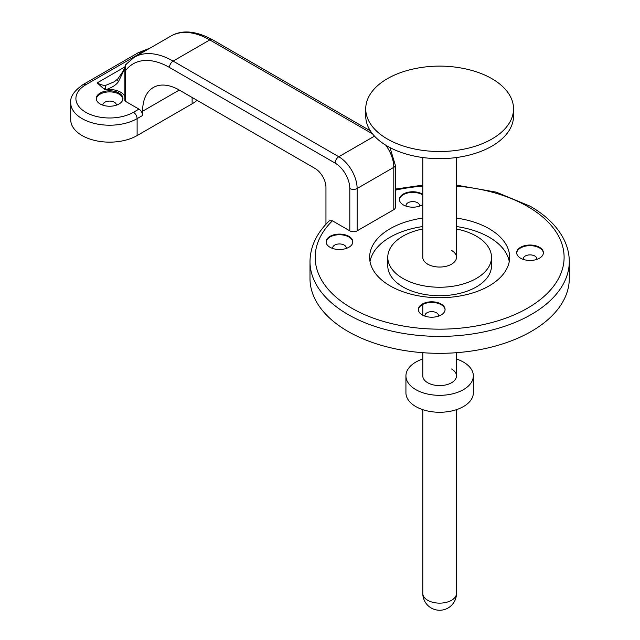 <?xml version="1.0" encoding="UTF-8"?>
<svg xmlns="http://www.w3.org/2000/svg" width="640" height="640" viewBox="0 0 640 640"><rect width="100%" height="100%" fill="white"/><g stroke="black" fill="none" stroke-linecap="round" stroke-linejoin="round"><path stroke-width="0.96" d="M122.936 99.056A13.352 7.712 0 0 0 119.056 94.136A13.352 7.712 0 0 0 104.928 92.368A13.352 7.712 0 0 0 96.288 99.056M116.344 105.184A6.744 3.896 0 0 0 116.352 104.984A6.744 3.896 0 0 0 114.376 102.232A6.744 3.896 0 0 0 107.032 101.384A6.744 3.896 0 0 0 102.872 104.984A6.744 3.896 0 0 0 102.88 105.184M119.056 93.072A13.352 7.712 0 0 0 104.496 91.4A13.352 7.712 0 0 0 96.256 98.528A13.352 7.712 0 0 0 100.168 103.976A13.352 7.712 0 0 0 114.72 105.648A13.352 7.712 0 0 0 122.96 98.528A13.352 7.712 0 0 0 119.056 93.072M124.88 96.816A15.56 8.984 0 0 0 120.608 92.176A15.56 8.984 0 0 0 105.584 89.848L105.408 88.768A28.52 16.464 60 0 1 103.76 88.8L105.584 89.848M124.912 68.24L118.472 81.616C116.112 85.048 111.808 87.752 105.584 89.72M536.688 259.432A6.744 3.896 0 0 0 536.784 258.776A6.744 3.896 0 0 0 534.808 256.024A6.744 3.896 0 0 0 527.464 255.176A6.744 3.896 0 0 0 523.304 258.776A6.744 3.896 0 0 0 523.4 259.432M543.384 253.056A13.352 7.712 0 0 0 539.488 247.928A13.352 7.712 0 0 0 525.192 246.192A13.352 7.712 0 0 0 516.704 253.056M539.488 247.288A13.352 7.712 0 0 0 524.936 245.616A13.352 7.712 0 0 0 516.688 252.744A13.352 7.712 0 0 0 520.6 258.192A13.352 7.712 0 0 0 535.152 259.864A13.352 7.712 0 0 0 543.4 252.744A13.352 7.712 0 0 0 539.488 247.288M438.376 316.192A6.744 3.896 0 0 0 438.472 315.536A6.744 3.896 0 0 0 436.496 312.784A6.744 3.896 0 0 0 429.144 311.944A6.744 3.896 0 0 0 424.984 315.536A6.744 3.896 0 0 0 425.08 316.192M445.072 309.824A13.352 7.712 0 0 0 441.168 304.688A13.352 7.712 0 0 0 426.872 302.96A13.352 7.712 0 0 0 418.384 309.824M441.168 304.056A13.352 7.712 0 0 0 426.616 302.384A13.352 7.712 0 0 0 418.376 309.504A13.352 7.712 0 0 0 422.288 314.96A13.352 7.712 0 0 0 436.84 316.624A13.352 7.712 0 0 0 445.08 309.504A13.352 7.712 0 0 0 441.168 304.056M419.44 206.152A6.744 3.896 0 0 0 419.536 205.504A6.744 3.896 0 0 0 417.56 202.752A6.744 3.896 0 0 0 410.216 201.904A6.744 3.896 0 0 0 406.048 205.504A6.744 3.896 0 0 0 406.144 206.152M422.784 194.984A13.352 7.712 0 0 0 422.232 194.648A13.352 7.712 0 0 0 407.936 192.92A13.352 7.712 0 0 0 399.448 199.784M422.784 194.352A13.352 7.712 0 0 0 422.232 194.016A13.352 7.712 0 0 0 407.68 192.344A13.352 7.712 0 0 0 399.44 199.472A13.352 7.712 0 0 0 403.352 204.92A13.352 7.712 0 0 0 422.784 204.584M346.096 248.496A6.744 3.896 0 0 0 346.192 247.848A6.744 3.896 0 0 0 344.224 245.088A6.744 3.896 0 0 0 336.872 244.248A6.744 3.896 0 0 0 332.712 247.848A6.744 3.896 0 0 0 332.808 248.496M352.8 242.128A13.352 7.712 0 0 0 348.896 236.992A13.352 7.712 0 0 0 334.6 235.264A13.352 7.712 0 0 0 326.112 242.128M348.896 236.36A13.352 7.712 0 0 0 334.344 234.688A13.352 7.712 0 0 0 326.104 241.808A13.352 7.712 0 0 0 330.008 247.264A13.352 7.712 0 0 0 344.56 248.936A13.352 7.712 0 0 0 352.808 241.808A13.352 7.712 0 0 0 348.896 236.36M422.784 157.528L422.784 257.312A16.856 9.728 0 0 0 427.72 264.192A16.856 9.728 0 0 0 446.088 266.296A16.856 9.728 0 0 0 456.488 257.312A16.856 9.728 0 0 0 451.552 250.432M422.784 228.992A51.856 29.944 0 0 0 387.776 257.312L387.776 265.776A51.856 29.944 0 0 0 402.968 286.952A51.856 29.944 0 0 0 459.48 293.44A51.856 29.944 0 0 0 491.496 265.776L491.496 257.312A51.856 29.944 0 0 0 476.304 236.136A51.856 29.944 0 0 0 456.488 228.992M387.776 257.312A51.856 29.944 0 0 0 402.968 278.48A51.856 29.944 0 0 0 459.48 284.968A51.856 29.944 0 0 0 491.496 257.312M422.784 218.08A70.008 40.416 0 0 0 369.624 257.312A70.008 40.416 0 0 0 390.136 285.888A70.008 40.416 0 0 0 466.432 294.648A70.008 40.416 0 0 0 509.648 257.312A70.008 40.416 0 0 0 489.144 228.728A70.008 40.416 0 0 0 456.488 218.08M509.264 261.544A70.008 40.416 0 0 0 489.144 237.2A70.008 40.416 0 0 0 456.488 226.544M422.784 226.544A70.008 40.416 0 0 0 370.016 261.544M309.992 261.544A129.648 74.848 0 0 0 347.96 314.472A129.648 74.848 0 0 0 489.248 330.696A129.648 74.848 0 0 0 569.288 261.544L569.288 278.48A129.648 74.848 0 0 1 489.248 347.632A129.648 74.848 0 0 1 347.96 331.408A129.648 74.848 0 0 1 309.992 278.48L309.992 261.544C310.224 246.6 316.68 233.016 329.368 220.792L332.424 220.816L349.8 230.848L349.8 188.504A20.744 11.976 -120 0 0 335.128 163.096L169.456 67.448A72.6 41.92 -120 0 0 125.64 70.536A2.592 1.496 180 0 1 124.88 69.48L124.88 69.48A2.592 1.496 180 0 1 124.928 69.216M103.76 88.8L97.192 82.888A25.928 14.968 -120 0 0 105.576 85.384L114.424 81.712L117.904 78.8A2.592 1.904 37.7 0 0 118.472 81.616M126.192 64.384C125.144 64.712 124.96 66.76 125.64 70.536L125.64 101.432L138.944 109.112A5.184 2.992 60 0 1 142.616 115.464L137.112 118.64L137.112 135.576L192.12 103.816A38.896 22.456 180 0 0 197.064 100.32M142.616 111.232L179.28 90.056A51.856 29.944 60 0 0 153.352 87.488A51.856 29.944 60 0 0 142.616 111.232L142.616 115.464M179.28 90.056L314.96 168.392A15.56 8.984 60 0 1 325.96 187.44L325.96 224.264M389.992 147.592L395.32 165.216L395.32 207.56A5.184 2.992 180 0 1 393.8 209.672L357.128 230.848A5.184 2.992 180 0 1 349.8 230.848M125.64 101.432A2.592 1.496 180 0 1 124.88 100.376L124.88 69.48C124.8 66.92 125.08 65.288 125.72 64.592L134.232 57.24A77.792 44.912 60 0 1 173.12 61.096L209.792 39.928A77.792 44.912 -120 0 0 170.896 36.072C181.968 29.592 195.8 30.792 212.384 39.664A5.184 2.992 120 0 0 209.792 39.928L372.568 133.896M137.112 135.576A38.896 22.456 180 0 1 94.728 140.44A38.896 22.456 180 0 1 70.712 119.696L70.712 102.76A38.896 22.456 180 0 0 94.728 123.504A38.896 22.456 180 0 0 137.112 118.64A5.184 2.992 60 0 0 133.448 112.288L138.944 109.112M105.576 85.384L105.408 88.768M365.736 108.848L365.736 115.992A73.896 42.664 0 0 0 387.384 146.16A73.896 42.664 0 0 0 467.92 155.408A73.896 42.664 0 0 0 513.536 115.992L513.536 108.848A73.896 42.664 0 0 0 491.888 78.68A73.896 42.664 0 0 0 467.312 69.288A121.872 121.872 0 0 0 411.968 69.288A73.896 42.664 0 0 0 387.384 78.68A73.896 42.664 0 0 0 365.736 108.848A73.896 42.664 0 0 0 387.384 139.016A73.896 42.664 0 0 0 491.888 139.016A73.896 42.664 0 0 0 513.536 108.848M422.784 352.696L422.784 375.872A16.856 9.728 0 0 0 427.72 382.752A16.856 9.728 0 0 0 446.088 384.856A16.856 9.728 0 0 0 456.488 375.872A16.856 9.728 0 0 0 451.552 368.984M422.784 359.016A33.712 19.464 0 0 0 405.928 375.872A33.712 19.464 0 0 0 415.8 389.632A33.712 19.464 0 0 0 452.536 393.848A33.712 19.464 0 0 0 473.344 375.872A33.712 19.464 0 0 0 463.472 362.104A33.712 19.464 0 0 0 456.488 359.016M405.928 375.872L405.928 392.808A33.712 19.464 0 0 0 415.8 406.568A33.712 19.464 0 0 0 452.536 410.784A33.712 19.464 0 0 0 473.344 392.808L473.344 375.872M332.424 220.816A124.464 71.856 0 0 0 351.632 308.12A124.464 71.856 0 0 0 527.648 308.12A124.464 71.856 0 0 0 527.648 206.496A124.464 71.856 0 0 0 456.488 186.112M97.192 82.888L125.008 66.824M422.784 186.112A124.464 71.856 0 0 0 395.32 190.16M393.8 209.672L393.8 167.328A25.928 14.968 -120 0 0 385.792 145.208M169.456 67.448A5.184 2.992 120 0 1 173.12 61.096L338.792 156.744A25.928 14.968 60 0 1 357.128 188.504L393.8 167.328A5.184 2.992 180 0 0 395.32 165.216M349.8 188.504A5.184 2.992 180 0 0 357.128 188.504L357.128 230.848M335.128 163.096A5.184 2.992 120 0 1 338.792 156.744L374.496 136.136M145.48 50.744A33.712 19.464 0 0 0 140.776 53.008L85.776 84.768A33.712 19.464 0 0 0 85.776 112.288A33.712 19.464 0 0 0 133.448 112.288M192.12 97.464L192.12 103.816M140.776 53.008A5.184 2.992 -120 0 0 138.184 52.752L150.104 48.08M85.776 84.768A5.184 2.992 -120 0 0 83.184 84.504L138.184 52.752M456.488 593.4A16.856 16.856 0 0 1 448.064 608A16.856 16.856 0 0 1 422.784 593.4A16.856 9.728 0 0 0 427.72 600.288A16.856 9.728 0 0 0 451.552 600.288A16.856 9.728 0 0 0 456.488 593.4L456.488 409.656M569.288 261.544C569.264 253.84 567.416 246.36 563.76 239.104C557.128 226.28 545.952 215.328 530.24 206.24L496.256 192.152L456.488 185.144M134.232 57.24L170.896 36.072M422.784 185.144L395.32 189.088M83.184 84.504C74.152 90.776 70 96.864 70.712 102.76M370.392 130.888L212.384 39.664M117.904 78.8L123.08 71.248L124.976 67.232M422.784 593.4L422.784 409.656M422.784 315.232L422.784 305.008M456.488 375.872L456.488 352.696M456.488 257.312L456.488 157.528"/></g></svg>
